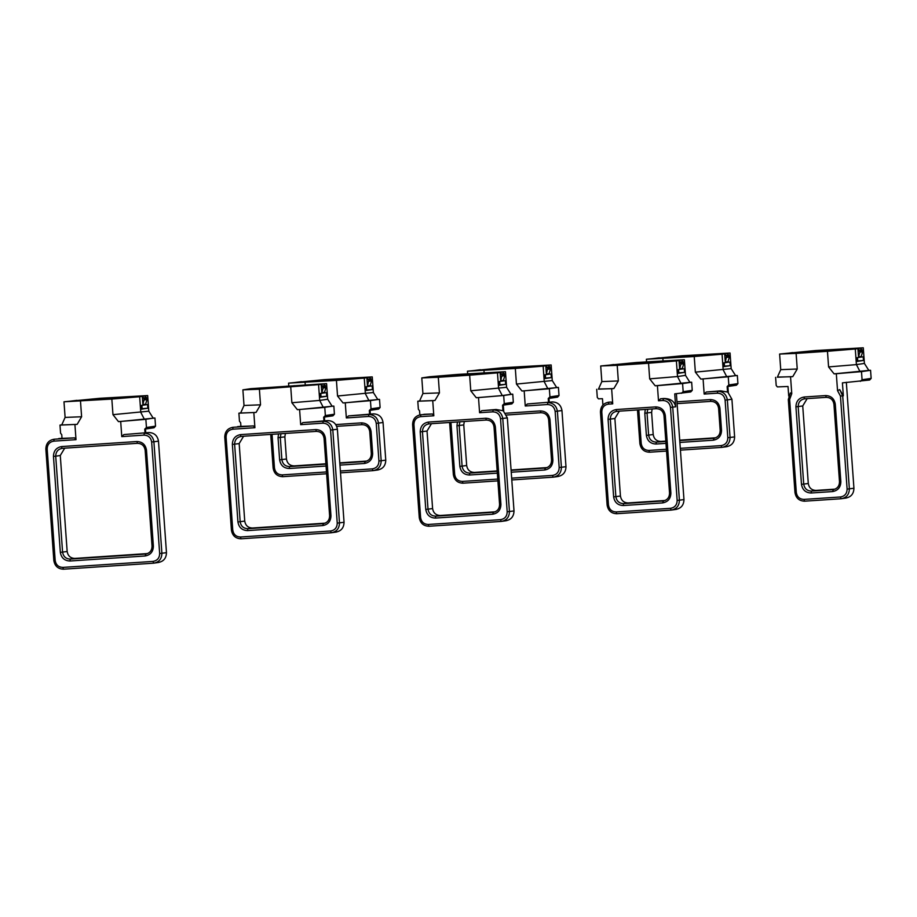 <?xml version="1.0" encoding="UTF-8"?>
<svg xmlns="http://www.w3.org/2000/svg" width="917" height="917" viewBox="0 0 917 917"><rect width="100%" height="100%" fill="white"/><g stroke="black" fill="none" stroke-linecap="round" stroke-linejoin="round"><path stroke-width="1.38" d="M53.461 456.368L60.339 552.366C61.313 557.891 64.511 560.768 69.956 560.998L145.092 555.989C150.445 555.037 153.208 551.759 153.38 546.165L146.491 450.167C145.528 444.63 142.318 441.753 136.885 441.524L61.748 446.545C56.396 447.496 53.633 450.763 53.461 456.368L55.708 456.185C55.845 451.703 58.058 449.078 62.333 448.321L137.481 443.312C141.826 443.496 144.382 445.788 145.161 450.213L152.039 546.211C151.913 550.693 149.7 553.318 145.413 554.074L70.277 559.083C65.921 558.912 63.365 556.608 62.585 552.183L55.708 456.185L60.281 455.508L67.159 551.507C67.927 555.931 70.494 558.235 74.839 558.419L147.614 553.559M61.783 448.379L61.748 446.545M145.963 554.017L145.092 555.989M64.706 448.161L60.281 455.508M77.154 424.365L59.995 425.098L60.568 433.225L61.748 434.658L62.012 438.349L74.541 437.868L54.137 439.22C48.784 440.171 46.022 443.45 45.85 449.055L53.839 560.551C54.814 566.087 58.012 568.964 63.445 569.193L153.62 563.176C158.973 562.224 161.736 558.946 161.896 553.341L153.907 441.845C152.944 436.309 149.735 433.432 144.301 433.202L143.98 435.117L121.778 436.607L120.689 421.465L118.465 421.614L112.963 414.667L111.84 399.055L63.984 401.795L65.107 417.407L61.726 424.972L77.154 424.365L81.613 416.765L80.49 401.142M74.919 424.514L76.008 439.656L53.805 441.134C49.529 441.891 47.317 444.516 47.18 448.998L55.18 560.505C55.948 564.929 58.516 567.233 62.86 567.405L153.024 561.399C157.311 560.631 159.524 558.017 159.661 553.536L151.66 442.028C150.892 437.604 148.325 435.3 143.98 435.117M153.173 418.106L154.95 418.037L155.523 426.153L154.056 427.758L145.482 429.018L145.746 432.744M148.875 432.537L123.887 434.566L148.875 432.537C154.308 432.767 157.506 435.644 158.481 441.169L166.47 552.676C166.298 558.281 163.535 561.548 158.183 562.499M58.699 438.555L62.276 438.315M153.024 561.399L153.62 563.176L158.87 562.43M74.541 437.868L76.008 439.656M121.778 436.607L123.887 434.566M145.482 429.018L144.76 429.122L145.024 432.813M154.95 418.037L120.689 421.465M145.86 419.367L146.445 427.494L144.76 429.122M144.256 399.938L146.995 399.525L145.631 404.214L142.892 404.615L144.198 398.998L142.295 396.35L139.659 396.74L140.782 412.352L144.462 419.447L118.465 421.614M63.984 401.795L99.815 398.299L147.671 395.559L145.035 395.949L146.995 399.525M147.832 408.225L141.298 409.188L141.035 405.497L147.568 404.535L147.832 408.225L141.264 408.73M142.892 404.615L142.295 396.35L145.035 395.949M147.671 395.559L148.783 411.183L112.963 414.667M142.112 408.604L141.883 405.371M141.229 396.282L134.673 397.015L141.207 396.052M76.982 400.339L67.583 401.497L76.982 400.339M126.351 397.095L85.304 400.259L126.58 397.038M148.783 411.183L153.208 418.163L144.462 419.447M146.445 427.494L155.523 426.153M59.995 425.098L61.794 424.835M81.613 416.765L65.107 417.407M139.659 396.74L111.84 399.055M243.613 436.228L239.177 443.576L244.736 521.108C245.515 525.533 248.071 527.837 252.427 528.02L325.191 523.16M329.627 515.812C329.49 520.294 327.277 522.919 323.002 523.676L247.854 528.685C243.509 528.513 240.942 526.209 240.174 521.784L234.614 444.241C234.752 439.759 236.964 437.145 241.24 436.389L316.376 431.368C320.732 431.552 323.288 433.856 324.068 438.28L329.627 515.812L330.957 515.767L325.397 438.223C324.435 432.698 321.225 429.821 315.792 429.592L240.655 434.601C235.302 435.552 232.54 438.83 232.368 444.436L237.927 521.968C238.89 527.493 242.099 530.37 247.533 530.599L322.669 525.59C328.022 524.639 330.785 521.36 330.957 515.767M323.552 523.618L322.669 525.59M332.069 406.162L333.857 406.093L334.43 414.22L332.951 415.814L324.389 417.075L324.652 420.8M323.162 387.994L325.902 387.593L324.538 392.27L321.798 392.682L323.162 387.994L321.202 384.418L259.396 389.209L260.52 404.821L256.049 412.432L238.901 413.166L239.475 421.293L240.655 422.726L240.919 426.416L253.447 425.924L233.044 427.288C227.691 428.228 224.929 431.506 224.757 437.111L231.428 530.152C232.391 535.688 235.6 538.566 241.033 538.795L331.197 532.777C336.55 531.826 339.313 528.547 339.485 522.942L332.814 429.901C331.851 424.376 328.641 421.499 323.208 421.27L302.793 422.634L327.77 420.594C333.215 420.823 336.413 423.7 337.387 429.225L344.047 522.277C343.886 527.883 341.124 531.149 335.771 532.101M237.606 426.611L241.182 426.371M290.746 387.112L291.87 402.735L297.372 409.67L299.595 409.521L300.684 424.663L322.887 423.184C327.231 423.367 329.799 425.671 330.567 430.084L337.238 523.137C337.101 527.619 334.888 530.232 330.613 530.989L331.197 532.777L336.459 532.032M240.69 436.446L240.655 434.601M253.826 412.581L254.915 427.723L232.712 429.202C228.436 429.958 226.224 432.583 226.086 437.065L232.758 530.106C233.537 534.531 236.093 536.835 240.437 537.007L330.613 530.989M253.447 425.924L254.915 427.723M300.684 424.663L302.793 422.634M324.389 417.075L323.667 417.178L323.93 420.88M333.857 406.093L299.595 409.521M324.767 407.435L325.352 415.561L323.667 417.178M259.396 389.209L242.89 389.851L250.891 388.67L326.578 383.627L323.942 384.017L325.902 387.593M326.739 396.282L320.205 397.244L319.941 393.553L326.475 392.591L326.739 396.282L320.171 396.797M321.798 392.682L321.202 384.418L323.942 384.017M242.89 389.851L244.014 405.474L240.632 413.04L256.049 412.432M326.578 383.627L327.69 399.239L319.689 400.42L323.369 407.515L297.372 409.67M321.019 396.671L320.79 393.427M320.136 384.338L313.58 385.083L320.113 384.12M255.889 388.395L246.49 389.553L255.889 388.395M305.258 385.151L264.211 388.327L305.487 385.106M318.566 384.808L319.689 400.42L291.87 402.735M327.69 399.239L332.114 406.231L323.369 407.515M325.352 415.561L334.43 414.22M238.901 413.166L240.701 412.902M260.52 404.821L244.014 405.474M431.46 423.688L427.035 431.036L432.595 508.58C433.363 512.993 435.93 515.297 440.275 515.48L495.157 511.824M499.582 504.476C499.444 508.958 497.243 511.571 492.956 512.339L435.713 516.156C431.357 515.973 428.801 513.669 428.021 509.244L422.462 431.712C422.599 427.23 424.812 424.605 429.087 423.849L486.342 420.032C490.687 420.215 493.254 422.508 494.022 426.932L499.582 504.476L500.923 504.419L495.363 426.886C494.389 421.35 491.191 418.473 485.758 418.255L428.503 422.072C423.15 423.012 420.387 426.29 420.215 431.896L425.775 509.439C426.749 514.964 429.947 517.841 435.38 518.071L492.635 514.242C497.988 513.302 500.751 510.024 500.923 504.419M493.506 512.271L492.635 514.242M510.975 394.23L512.752 394.161L513.337 402.276L511.858 403.881L503.295 405.142L503.72 411.091M423.814 414.324L432.354 413.991L420.892 414.748C415.539 415.699 412.776 418.977 412.604 424.582L419.275 517.624C420.238 523.149 423.448 526.026 428.881 526.255L501.163 521.429C506.516 520.489 509.279 517.211 509.439 511.606L502.78 418.565C501.805 413.028 498.607 410.151 493.163 409.933L496.097 409.498L503.238 410.747L507.342 417.888L514.013 510.929C513.841 516.535 511.078 519.813 505.726 520.764M500.567 519.652L428.296 524.478C423.941 524.295 421.384 521.991 420.605 517.566L413.934 424.525C414.071 420.043 416.284 417.418 420.571 416.662L433.821 415.779L432.732 400.637L434.956 400.488L439.426 392.889L438.303 377.265L469.653 375.179L470.776 390.791L476.278 397.737L478.502 397.588L479.591 412.73L492.842 411.836C497.197 412.02 499.754 414.324 500.533 418.748L507.193 511.789C507.067 516.271 504.854 518.896 500.567 519.652L501.163 521.429L506.413 520.684M428.537 423.906L428.503 422.072M432.354 413.991L433.821 415.779M479.591 412.73L481.7 410.69L493.163 409.933L492.842 411.836M496.086 409.498L481.7 410.69M502.069 376.062L504.808 375.649L503.444 380.337L500.693 380.738L502 375.122L500.109 372.474L497.472 372.864L498.596 388.487L502.264 395.571L476.278 397.737M438.303 377.265L421.797 377.919L429.798 376.738L457.629 374.423L505.473 371.683L502.848 372.073L504.808 375.649M505.645 384.349L499.112 385.312L498.837 381.621L505.382 380.658L505.645 384.349L499.077 384.853M500.693 380.738L500.109 372.474L502.848 372.073M421.797 377.919L422.92 393.531L419.539 401.096L434.956 400.488M505.473 371.683L506.597 387.306L470.776 390.791M499.925 384.727L499.685 381.495M499.043 372.405L492.486 373.139L499.02 372.176M434.796 376.463L425.396 377.621L434.796 376.463M484.165 373.219L443.106 376.383L484.394 373.162M506.597 387.306L511.021 394.287L502.264 395.571M512.752 394.161L503.674 395.491L504.258 403.618L513.337 402.276M504.258 403.618L502.562 405.245L502.963 410.782M503.295 405.142L502.562 405.245M432.732 400.637L417.797 401.222L418.381 409.349L419.55 410.782L419.848 414.885M417.797 401.222L419.596 400.958M439.426 392.889L422.92 393.531M497.472 372.864L469.653 375.179M503.674 395.491L478.502 397.588M619.307 411.16L614.883 418.507L620.442 496.04C621.21 500.464 623.778 502.768 628.122 502.952L665.112 500.476M669.548 493.128C669.41 497.61 667.198 500.235 662.922 500.991L623.56 503.616C619.204 503.433 616.648 501.14 615.869 496.716L610.321 419.172C610.447 414.69 612.659 412.077 616.946 411.309L656.297 408.684C660.653 408.867 663.209 411.171 663.988 415.596L669.548 493.128L670.877 493.082L665.318 415.539C664.355 410.014 661.146 407.137 655.712 406.907L616.35 409.532C610.997 410.484 608.235 413.762 608.074 419.367L613.633 496.899C614.596 502.424 617.794 505.301 623.239 505.531L662.59 502.906C667.943 501.954 670.705 498.688 670.877 493.082M663.472 500.934L662.59 502.906M676.379 393.622L683.967 499.593C683.807 505.198 681.044 508.477 675.691 509.416M616.396 411.378L616.35 409.532M611.639 388.705L613.863 388.556L618.333 380.945L617.21 365.333L648.56 363.235L649.672 378.859L655.185 385.793L657.409 385.644L658.498 400.786L662.808 400.5C667.152 400.683 669.719 402.987 670.487 407.412L677.159 500.453C677.021 504.935 674.809 507.56 670.533 508.316L616.144 511.938C611.799 511.755 609.232 509.462 608.464 505.038L601.793 411.997C601.93 407.503 604.131 404.89 608.418 404.133L612.728 403.847L611.639 388.705L598.503 389.026M658.498 400.786L660.607 398.757L663.77 398.494C670.591 398.517 674.545 401.279 675.657 406.793L674.74 393.863L690.765 391.937L692.243 390.344L683.165 391.685L681.469 393.301M608.418 404.133L608.739 402.219L608.051 402.288L611.261 402.047L608.739 402.219C603.386 403.159 600.624 406.437 600.452 412.042L607.123 505.084C608.097 510.62 611.295 513.497 616.728 513.715L671.118 510.093C676.471 509.141 679.233 505.863 679.405 500.258L672.734 407.217C671.771 401.692 668.562 398.815 663.129 398.586L660.607 398.757M670.533 508.316L671.118 510.093L676.379 509.348M611.261 402.047L612.728 403.847M602.905 405.005L602.458 398.689L598.457 398.849L597.288 397.416L596.703 389.289M617.21 365.333L600.704 365.975L601.827 381.598L598.446 389.163L613.863 388.556M689.882 382.286L691.659 382.217L692.243 390.344M691.659 382.217L682.58 383.558L683.165 391.685M600.704 365.975L636.536 362.49L684.38 359.751L685.503 375.362L689.928 382.355L655.185 385.793M685.503 375.362L677.503 376.543L681.171 383.638M684.38 359.751L681.755 360.14L683.715 363.717L682.34 368.393L679.6 368.806L679.016 360.541L676.379 360.931L677.503 376.543L649.672 378.859M684.288 368.714L684.552 372.405L678.007 373.368L677.743 369.677L684.288 368.714M622.024 364.519L663.071 361.287L621.783 364.496M607.157 365.482L613.702 364.519L607.157 365.482M684.552 372.405L678.832 372.795L678.591 369.551M677.95 360.461L671.382 361.206L677.927 360.243M678.832 372.795L677.984 372.921M681.755 360.14L679.016 360.541L680.976 364.118L683.715 363.717M679.6 368.806L680.976 364.118M618.333 380.945L601.827 381.598M682.58 383.558L657.409 385.644M676.379 360.931L648.56 363.235M807.166 398.62L802.73 405.967L808.29 483.5C809.069 487.924 811.625 490.228 815.981 490.412L835.078 489.139M839.502 481.792C839.364 486.274 837.164 488.899 832.877 489.655L811.407 491.088C807.063 490.904 804.496 488.601 803.728 484.176L798.168 406.644C798.306 402.162 800.507 399.537 804.794 398.78L826.263 397.348C830.607 397.531 833.175 399.835 833.943 404.259L839.502 481.792L840.843 481.734L835.284 404.202C834.31 398.677 831.111 395.8 825.678 395.571L804.209 397.004C798.856 397.944 796.094 401.222 795.922 406.827L801.481 484.359C802.444 489.896 805.653 492.773 811.087 493.002L832.556 491.569C837.909 490.618 840.671 487.34 840.843 481.734M833.427 489.598L832.556 491.569M846.334 382.286L853.933 488.245C853.761 493.85 850.999 497.129 845.646 498.08M804.243 398.838L804.209 397.004M790.546 376.761L792.769 376.612L797.24 369.012L796.116 353.389L827.466 351.303L828.578 366.915L834.092 373.861L836.315 373.712L837.53 390.608L840.453 396.064L847.113 489.105C846.987 493.598 844.775 496.212 840.488 496.968L803.991 499.41C799.647 499.226 797.079 496.922 796.311 492.498L789.64 399.457L791.761 393.668L790.546 376.761L777.41 377.082M837.53 390.608L839.72 389.622L843.342 395.789L842.414 382.859L869.671 380.005L871.15 378.4L862.072 379.741L860.375 381.369M791.761 393.668L790.362 392.923L788.311 399.514L794.982 492.555C795.945 498.08 799.143 500.957 804.587 501.186L841.084 498.745C846.437 497.805 849.199 494.527 849.36 488.921L842.7 395.88L839.72 389.622M840.488 496.968L841.084 498.745L846.334 498M788.712 396.018L788.024 386.493L777.364 386.905L776.195 385.472L775.61 377.345M796.116 353.389L779.61 354.042L780.734 369.654L777.352 377.219L792.769 376.612M868.789 370.353L870.565 370.285L871.15 378.4M870.565 370.285L861.487 371.626L862.072 379.741M779.61 354.042L815.431 350.546L863.287 347.807L864.41 363.43L868.823 370.411L834.092 373.861M864.41 363.43L856.409 364.611L860.077 371.706M863.287 347.807L860.662 348.196L862.622 351.773L861.246 356.461L858.507 356.862L857.922 348.598L855.286 348.987L856.409 364.611L828.578 366.915M863.195 356.782L863.459 360.473L856.914 361.436L856.65 357.745L863.195 356.782M800.931 352.575L841.978 349.343L800.69 352.564M786.064 353.549L792.609 352.587L786.064 353.549M863.459 360.473L857.727 360.851L857.498 357.619M856.845 348.529L850.288 349.262L856.833 348.3M857.727 360.851L856.879 360.977M860.662 348.196L857.922 348.598L859.882 352.185L862.622 351.773M858.507 356.862L859.882 352.185M861.487 371.626L836.315 373.712M855.286 348.987L827.466 351.303M797.24 369.012L780.734 369.654M326.475 471.946L282.149 474.903C277.794 474.719 275.238 472.415 274.458 468.002L272.051 434.326M270.721 434.417L273.128 468.048C274.091 473.573 277.301 476.45 282.734 476.68L326.612 473.757M340.505 472.828L372.898 470.662C378.251 469.722 381.013 466.444 381.185 460.838L378.492 423.173C377.517 417.648 374.319 414.771 368.875 414.541L348.471 415.905L346.351 417.934L368.554 416.456C372.91 416.639 375.466 418.943 376.245 423.367L378.939 461.022C378.801 465.504 376.6 468.128 372.313 468.885L340.379 471.017M372.313 468.885L372.898 470.662L378.159 469.917M348.471 415.905L373.448 413.876C378.881 414.094 382.091 416.971 383.054 422.508L385.759 460.162C385.587 465.767 382.825 469.046 377.472 469.997M285.393 433.443L284.855 436.847L286.448 459.004C287.216 463.429 289.783 465.733 294.128 465.905L325.89 463.784M339.794 462.867L366.903 461.056M325.925 464.151L289.566 466.581C285.21 466.398 282.654 464.094 281.874 459.669L280.293 437.524L280.992 433.73M336.711 426.336L362.055 424.651C366.399 424.823 368.966 427.127 369.734 431.552L371.328 453.709C371.19 458.191 368.978 460.815 364.702 461.572L339.817 463.223M377.747 399.445L379.523 399.376L380.108 407.492L378.629 409.085L370.067 410.346L370.33 414.083M339.955 465.114L364.381 463.486C369.734 462.535 372.485 459.257 372.657 453.651L371.076 431.506C370.101 425.969 366.903 423.092 361.47 422.863L335.771 424.582M365.253 461.503L364.381 463.486M278.55 433.89L278.046 437.707L279.628 459.864C280.602 465.389 283.8 468.266 289.233 468.495L326.062 466.042M346.351 417.934L345.273 402.804L343.05 402.953L337.536 396.006L336.424 380.395L288.568 383.134L288.752 385.69M305.223 384.59L305.074 382.481M370.067 410.346L369.333 410.461L369.597 414.152M379.523 399.376L345.273 402.804M370.445 400.706L371.03 408.833L369.333 410.461M368.84 381.266L371.58 380.864L370.204 385.553L367.465 385.954L368.772 380.337L366.869 377.689L364.244 378.079L365.367 393.691L369.035 400.786L343.05 402.953M288.568 383.134L324.389 379.638L372.245 376.898L369.62 377.288L371.58 380.864M372.417 389.565L365.872 390.527L365.608 386.836L372.153 385.874L372.417 389.565L365.837 390.069M367.465 385.954L366.869 377.689L369.62 377.288M372.245 376.898L373.368 392.522L337.536 396.006M366.685 389.943L366.456 386.71M365.803 377.621L359.246 378.354L365.791 377.391M301.567 381.678L292.156 382.825L301.567 381.678M350.936 378.434L309.877 381.598L351.165 378.377M373.368 392.522L377.781 399.503L369.035 400.786M371.03 408.833L380.108 407.492M364.244 378.079L336.424 380.395M457.457 421.958L456.953 425.775L459.853 466.386C460.827 471.911 464.025 474.788 469.47 475.017L497.335 473.161M497.209 471.269L469.791 473.103C465.435 472.92 462.879 470.616 462.099 466.203L459.188 425.58L459.898 421.797M511.239 472.232L544.606 470.008C549.959 469.057 552.722 465.779 552.894 460.174L549.982 419.562C549.008 414.037 545.81 411.16 540.365 410.931L505.737 413.235M506.677 415L540.961 412.707C545.306 412.891 547.873 415.195 548.641 419.619L551.553 460.231C551.415 464.713 549.214 467.338 544.927 468.094L511.101 470.352M545.477 468.037L544.606 470.008M464.3 421.499L463.761 424.915L466.673 465.527C467.441 469.951 470.008 472.255 474.353 472.427L497.174 470.914M511.789 479.946L553.134 477.184C558.487 476.244 561.25 472.966 561.41 467.361L557.387 411.24C556.424 405.715 553.226 402.838 547.781 402.609L547.46 404.523L525.258 406.002L524.18 390.86L521.956 391.009L516.443 384.074L515.32 368.451L467.475 371.19L467.659 373.758M484.13 372.657L483.981 370.548M497.759 479.064L462.374 481.425C458.03 481.242 455.462 478.938 454.694 474.525L450.958 422.393M547.46 404.523C551.816 404.706 554.372 406.999 555.152 411.424L559.175 467.544C559.038 472.026 556.825 474.651 552.538 475.407L511.663 478.135M511.078 469.985L547.128 467.578M556.653 387.501L558.43 387.433L559.015 395.559L557.536 397.153L548.962 398.414L549.237 402.139M552.355 401.933L527.378 403.973L552.355 401.933C557.788 402.162 560.998 405.039 561.961 410.564L565.984 466.684C565.812 472.289 563.049 475.568 557.696 476.519M449.628 422.485L453.353 474.57C454.328 480.095 457.526 482.984 462.959 483.202L497.897 480.875M552.538 475.407L553.134 477.184L558.384 476.439M525.258 406.002L527.378 403.973M548.962 398.414L548.24 398.517L548.504 402.208M558.43 387.433L524.18 390.86M549.352 388.774L549.936 396.889L548.24 398.517M547.747 369.333L550.487 368.932L549.111 373.609L546.372 374.01L547.678 368.405L545.775 365.757L543.151 366.135L544.262 381.759L547.942 388.854L521.956 391.009M467.475 371.19L503.295 367.706L551.151 364.966L548.515 365.344L550.487 368.932M551.323 377.621L544.778 378.583L544.515 374.893L551.06 373.93L551.323 377.621L544.744 378.125M546.372 374.01L545.775 365.757L548.515 365.344M551.151 364.966L552.275 380.578L516.443 384.074M545.592 378.01L545.363 374.766M544.709 365.677L538.153 366.41L544.698 365.447M480.474 369.734L471.063 370.892L480.474 369.734M529.843 366.491L488.784 369.654L530.072 366.445M552.275 380.578L556.688 387.559L547.942 388.854M549.936 396.889L559.015 395.559M543.151 366.135L515.32 368.451M680.299 448.333L721.175 445.605C725.462 444.848 727.674 442.235 727.811 437.741L725.106 400.087C724.338 395.663 721.771 393.359 717.426 393.175L704.164 394.058L706.285 392.029L717.747 391.261C723.181 391.49 726.39 394.367 727.353 399.904L731.915 399.227L734.62 436.882C734.448 442.487 731.686 445.765 726.333 446.717M680.425 450.144L721.771 447.381C727.124 446.441 729.886 443.163 730.058 437.558L727.353 399.904L725.106 400.087M721.175 445.605L721.771 447.381L727.021 446.636M666.395 449.261L648.904 450.43C644.548 450.247 641.992 447.943 641.212 443.519L638.805 409.853M637.475 409.945L639.883 443.576C640.857 449.101 644.055 451.978 649.488 452.207L666.533 451.072M704.164 394.058L703.087 378.927L700.852 379.076L695.35 372.13L694.226 356.518L646.382 359.258L646.565 361.814M663.037 360.713L662.888 358.604M679.875 442.43L713.243 440.206C718.596 439.254 721.358 435.976 721.53 430.371L719.937 408.225C718.974 402.689 715.764 399.812 710.331 399.583L676.964 401.818M645.304 409.418L644.8 413.235L646.382 435.392C647.356 440.917 650.554 443.794 655.987 444.023L665.983 443.358M706.285 392.029L720.67 390.837L727.811 392.086L731.915 399.227M735.56 375.569L737.337 375.5L737.921 383.615L736.443 385.209L727.869 386.47L728.304 392.43M677.09 403.629L710.916 401.371C715.271 401.543 717.828 403.847 718.607 408.271L720.189 430.428C720.063 434.91 717.851 437.535 713.564 438.292L679.738 440.55M714.114 438.234L713.243 440.206M665.845 441.478L656.32 442.109C651.964 441.925 649.408 439.621 648.628 435.197L647.047 413.051L647.757 409.257M652.147 408.971L651.609 412.375L653.202 434.532C653.97 438.956 656.538 441.249 660.882 441.432L665.811 441.111M679.715 440.183L715.764 437.776M726.654 357.389L729.393 356.988L728.018 361.676L725.278 362.077L726.585 356.461L724.682 353.813L722.057 354.203L723.169 369.815L726.849 376.91L700.852 379.076M646.382 359.258L682.202 355.762L730.058 353.022L727.422 353.412L729.393 356.988M730.23 365.688L723.685 366.651L723.421 362.96L729.955 361.997L730.23 365.688L723.651 366.192M725.278 362.077L724.682 353.813L727.422 353.412M730.058 353.022L731.17 368.645L695.35 372.13M724.499 366.066L724.27 362.834M723.616 353.744L717.06 354.478L723.605 353.515M659.369 357.802L649.97 358.948L659.369 357.802M708.749 354.558L667.691 357.722L708.979 354.501M731.17 368.645L735.594 375.626L726.849 376.91M722.057 354.203L694.226 356.518M737.337 375.5L703.087 378.927M728.258 376.83L728.832 384.957L737.921 383.615M728.832 384.957L727.147 386.584L727.548 392.121M727.869 386.47L727.147 386.584M60.339 552.366L67.159 551.507M137.481 443.312L136.885 441.524M145.161 450.213L146.491 450.167M152.039 546.211L153.38 546.165M74.839 558.419L70.277 559.083L69.956 560.998M146.514 553.914L145.413 554.074M166.47 552.676L159.661 553.536M151.66 442.028L158.481 441.169M54.137 439.22L53.805 441.134M45.85 449.055L47.18 448.998M53.839 560.551L55.18 560.505M63.445 569.193L62.86 567.405M146.938 398.597L144.198 398.998M146.433 397.439L143.694 397.84M115.267 398.391L115.21 397.588M108.046 398.058L108.114 398.941M95.792 399.801L95.735 399.01M90.577 399.48L90.611 400.076M324.091 523.515L323.002 523.676M247.533 530.599L247.854 528.685L252.427 528.02M244.736 521.108L237.927 521.968M232.368 444.436L239.177 443.576M344.047 522.277L337.238 523.137M330.567 430.084L337.387 429.225M327.77 420.594L323.208 421.27L322.887 423.184M316.376 431.368L315.792 429.592M324.068 438.28L325.397 438.223M233.044 427.288L232.712 429.202M224.757 437.111L226.086 437.065M231.428 530.152L232.758 530.106M241.033 538.795L240.437 537.007M325.844 386.665L323.093 387.066M325.34 385.507L322.601 385.908M294.174 386.458L294.116 385.644M286.952 386.126L287.021 387.008M274.699 387.868L274.642 387.077M269.483 387.547L269.518 388.143M494.045 512.167L492.956 512.339M435.38 518.071L435.713 516.156L440.275 515.48M432.595 508.58L425.775 509.439M420.215 431.896L427.035 431.036M514.013 510.929L507.193 511.789M500.533 418.748L507.342 417.888M486.342 420.032L485.758 418.255M494.022 426.932L495.363 426.886M420.892 414.748L420.571 416.662M412.604 424.582L413.934 424.525M419.275 517.624L420.605 517.566M428.881 526.255L428.296 524.478M504.74 374.721L502 375.122M504.235 373.563L501.496 373.964M473.08 374.514L473.023 373.712M465.859 374.182L465.928 375.064M453.606 375.924L453.548 375.133M448.39 375.603L448.424 376.199M664.011 500.831L662.922 500.991M623.239 505.531L623.56 503.616L628.122 502.952M620.442 496.04L613.633 496.899M608.074 419.367L614.883 418.507M656.297 408.684L655.712 406.907M663.988 415.596L665.318 415.539M662.808 400.5L663.77 398.494M670.487 407.412L675.657 406.793M677.159 500.453L683.967 499.593M616.144 511.938L616.728 513.715M608.464 505.038L607.123 505.084M601.793 411.997L600.452 412.042M627.285 363.671L627.331 364.267M632.512 363.992L632.455 363.201M644.766 362.249L644.834 363.132M651.976 362.582L651.918 361.768M683.142 361.63L680.403 362.032M683.646 362.788L680.907 363.189M608.739 402.219L609.381 402.116M833.966 489.495L832.877 489.655M811.087 493.002L811.407 491.088L815.981 490.412M808.29 483.5L801.481 484.359M795.922 406.827L802.73 405.967M826.263 397.348L825.678 395.571M833.943 404.259L835.284 404.202M840.453 396.064L843.342 395.789M847.113 489.105L853.933 488.245M803.991 499.41L804.587 501.186M796.311 492.498L794.982 492.555M789.64 399.457L788.311 399.514M806.192 351.727L806.238 352.323M811.407 352.048L811.35 351.257M823.672 350.305L823.741 351.188M830.882 350.638L830.825 349.835M862.049 349.686L859.309 350.088M862.553 350.844L859.814 351.245M273.128 468.048L274.458 468.002M282.734 476.68L282.149 474.903M385.759 460.162L378.939 461.022M383.054 422.508L376.245 423.367M373.448 413.876L368.875 414.541L368.554 416.456M289.233 468.495L289.566 466.581L294.128 465.905M286.448 459.004L279.628 459.864M278.046 437.707L284.855 436.847M362.055 424.651L361.47 422.863M369.734 431.552L371.076 431.506M371.328 453.709L372.657 453.651M365.791 461.411L364.702 461.572M371.511 379.936L368.772 380.337M371.007 378.778L368.267 379.18M339.84 379.73L339.783 378.916M332.63 379.397L332.688 380.28M320.365 381.14L320.308 380.349M315.15 380.819L315.196 381.415M466.673 465.527L459.853 466.386M469.47 475.017L469.791 473.103L474.353 472.427M552.894 460.174L551.553 460.231M549.982 419.562L548.641 419.619M540.365 410.931L540.961 412.707M456.953 425.775L463.761 424.915M546.028 467.934L544.927 468.094M565.984 466.684L559.175 467.544M555.152 411.424L561.961 410.564M453.353 474.57L454.694 474.525M462.959 483.202L462.374 481.425M550.418 368.004L547.678 368.405M549.913 366.834L547.174 367.247M518.747 367.797L518.69 366.983M511.537 367.465L511.594 368.347M499.272 369.207L499.215 368.405M494.057 368.886L494.103 369.482M717.426 393.175L717.747 391.261L720.67 390.837M727.811 437.741L734.62 436.882M648.904 450.43L649.488 452.207M641.212 443.519L639.883 443.576M710.916 401.371L710.331 399.583M718.607 408.271L719.937 408.225M720.189 430.428L721.53 430.371M660.882 441.432L656.32 442.109L655.987 444.023M653.202 434.532L646.382 435.392M651.609 412.375L644.8 413.235M714.664 438.131L713.564 438.292M729.324 356.06L726.585 356.461M728.82 354.902L726.081 355.303M697.654 355.853L697.596 355.051M690.444 355.521L690.501 356.404M678.179 357.263L678.121 356.472M672.963 356.942L673.009 357.538"/></g></svg>
